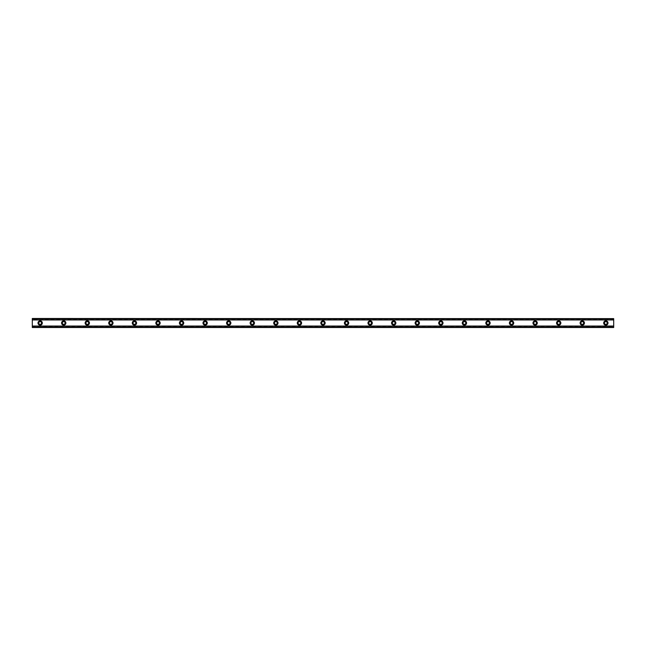 <?xml version="1.0" encoding="UTF-8"?>
<svg xmlns="http://www.w3.org/2000/svg" width="646" height="646" viewBox="0 0 646 646"><rect width="100%" height="100%" fill="white"/><g stroke="black" fill="none" stroke-linecap="round" stroke-linejoin="round"><path stroke-width="0.48" stroke-dasharray="3.23 2.42" d="M40.157 324.373A1.373 1.373 0 0 1 38.784 323A1.373 1.373 0 0 1 40.157 321.627A1.373 1.373 0 0 1 41.53 323A1.373 1.373 0 0 1 40.157 324.373M605.843 324.373A1.373 1.373 0 0 1 604.47 323A1.373 1.373 0 0 1 605.843 321.627A1.373 1.373 0 0 1 607.216 323A1.373 1.373 0 0 1 605.843 324.373M582.272 324.373A1.373 1.373 0 0 1 580.899 323A1.373 1.373 0 0 1 582.272 321.627A1.373 1.373 0 0 1 583.645 323A1.373 1.373 0 0 1 582.272 324.373M558.701 324.373A1.373 1.373 0 0 1 557.328 323A1.373 1.373 0 0 1 558.701 321.627A1.373 1.373 0 0 1 560.074 323A1.373 1.373 0 0 1 558.701 324.373M535.13 324.373A1.373 1.373 0 0 1 533.758 323A1.373 1.373 0 0 1 535.13 321.627A1.373 1.373 0 0 1 536.511 323A1.373 1.373 0 0 1 535.13 324.373M511.559 324.373A1.373 1.373 0 0 1 510.187 323A1.373 1.373 0 0 1 511.559 321.627A1.373 1.373 0 0 1 512.94 323A1.373 1.373 0 0 1 511.559 324.373M487.988 324.373A1.373 1.373 0 0 1 486.616 323A1.373 1.373 0 0 1 487.988 321.627A1.373 1.373 0 0 1 489.369 323A1.373 1.373 0 0 1 487.988 324.373M464.426 324.373A1.373 1.373 0 0 1 463.045 323A1.373 1.373 0 0 1 464.426 321.627A1.373 1.373 0 0 1 465.798 323A1.373 1.373 0 0 1 464.426 324.373M440.855 324.373A1.373 1.373 0 0 1 439.474 323A1.373 1.373 0 0 1 440.855 321.627A1.373 1.373 0 0 1 442.227 323A1.373 1.373 0 0 1 440.855 324.373M417.284 324.373A1.373 1.373 0 0 1 415.903 323A1.373 1.373 0 0 1 417.284 321.627A1.373 1.373 0 0 1 418.656 323A1.373 1.373 0 0 1 417.284 324.373M393.713 324.373A1.373 1.373 0 0 1 392.332 323A1.373 1.373 0 0 1 393.713 321.627A1.373 1.373 0 0 1 395.086 323A1.373 1.373 0 0 1 393.713 324.373M370.142 324.373A1.373 1.373 0 0 1 368.769 323A1.373 1.373 0 0 1 370.142 321.627A1.373 1.373 0 0 1 371.515 323A1.373 1.373 0 0 1 370.142 324.373M346.571 324.373A1.373 1.373 0 0 1 345.198 323A1.373 1.373 0 0 1 346.571 321.627A1.373 1.373 0 0 1 347.944 323A1.373 1.373 0 0 1 346.571 324.373M323 324.373A1.373 1.373 0 0 1 321.627 323A1.373 1.373 0 0 1 323 321.627A1.373 1.373 0 0 1 324.373 323A1.373 1.373 0 0 1 323 324.373M299.429 324.373A1.373 1.373 0 0 1 298.056 323A1.373 1.373 0 0 1 299.429 321.627A1.373 1.373 0 0 1 300.802 323A1.373 1.373 0 0 1 299.429 324.373M275.858 324.373A1.373 1.373 0 0 1 274.485 323A1.373 1.373 0 0 1 275.858 321.627A1.373 1.373 0 0 1 277.231 323A1.373 1.373 0 0 1 275.858 324.373M252.287 324.373A1.373 1.373 0 0 1 250.914 323A1.373 1.373 0 0 1 252.287 321.627A1.373 1.373 0 0 1 253.668 323A1.373 1.373 0 0 1 252.287 324.373M228.716 324.373A1.373 1.373 0 0 1 227.344 323A1.373 1.373 0 0 1 228.716 321.627A1.373 1.373 0 0 1 230.097 323A1.373 1.373 0 0 1 228.716 324.373M205.145 324.373A1.373 1.373 0 0 1 203.773 323A1.373 1.373 0 0 1 205.145 321.627A1.373 1.373 0 0 1 206.526 323A1.373 1.373 0 0 1 205.145 324.373M181.574 324.373A1.373 1.373 0 0 1 180.202 323A1.373 1.373 0 0 1 181.574 321.627A1.373 1.373 0 0 1 182.955 323A1.373 1.373 0 0 1 181.574 324.373M158.012 324.373A1.373 1.373 0 0 1 156.631 323A1.373 1.373 0 0 1 158.012 321.627A1.373 1.373 0 0 1 159.384 323A1.373 1.373 0 0 1 158.012 324.373M134.441 324.373A1.373 1.373 0 0 1 133.06 323A1.373 1.373 0 0 1 134.441 321.627A1.373 1.373 0 0 1 135.813 323A1.373 1.373 0 0 1 134.441 324.373M110.87 324.373A1.373 1.373 0 0 1 109.489 323A1.373 1.373 0 0 1 110.87 321.627A1.373 1.373 0 0 1 112.242 323A1.373 1.373 0 0 1 110.87 324.373M87.299 324.373A1.373 1.373 0 0 1 85.926 323A1.373 1.373 0 0 1 87.299 321.627A1.373 1.373 0 0 1 88.672 323A1.373 1.373 0 0 1 87.299 324.373M63.728 324.373A1.373 1.373 0 0 1 62.355 323A1.373 1.373 0 0 1 63.728 321.627A1.373 1.373 0 0 1 65.101 323A1.373 1.373 0 0 1 63.728 324.373M32.3 326.06L32.3 327.514L613.7 327.514L32.3 327.514L32.3 327.046L613.7 327.054L613.7 326.06L613.7 327.514L613.7 327.046L32.3 327.054L32.3 326.06L613.7 326.06M40.157 320.836A2.164 2.164 0 0 0 37.993 323A2.164 2.164 0 0 0 40.157 325.164A2.164 2.164 0 0 0 42.321 323A2.164 2.164 0 0 0 40.157 320.836M605.843 320.836A2.164 2.164 0 0 0 603.679 323A2.164 2.164 0 0 0 605.843 325.164A2.164 2.164 0 0 0 608.007 323A2.164 2.164 0 0 0 605.843 320.836M582.272 320.836A2.164 2.164 0 0 0 580.116 323A2.164 2.164 0 0 0 582.272 325.164A2.164 2.164 0 0 0 584.436 323A2.164 2.164 0 0 0 582.272 320.836M558.701 320.836A2.164 2.164 0 0 0 556.545 323A2.164 2.164 0 0 0 558.701 325.164A2.164 2.164 0 0 0 560.865 323A2.164 2.164 0 0 0 558.701 320.836M535.13 320.836A2.164 2.164 0 0 0 532.974 323A2.164 2.164 0 0 0 535.13 325.164A2.164 2.164 0 0 0 537.294 323A2.164 2.164 0 0 0 535.13 320.836M511.559 320.836A2.164 2.164 0 0 0 509.403 323A2.164 2.164 0 0 0 511.559 325.164A2.164 2.164 0 0 0 513.723 323A2.164 2.164 0 0 0 511.559 320.836M487.988 320.836A2.164 2.164 0 0 0 485.832 323A2.164 2.164 0 0 0 487.988 325.164A2.164 2.164 0 0 0 490.152 323A2.164 2.164 0 0 0 487.988 320.836M464.426 320.836A2.164 2.164 0 0 0 462.261 323A2.164 2.164 0 0 0 464.426 325.164A2.164 2.164 0 0 0 466.582 323A2.164 2.164 0 0 0 464.426 320.836M440.855 320.836A2.164 2.164 0 0 0 438.691 323A2.164 2.164 0 0 0 440.855 325.164A2.164 2.164 0 0 0 443.011 323A2.164 2.164 0 0 0 440.855 320.836M417.284 320.836A2.164 2.164 0 0 0 415.12 323A2.164 2.164 0 0 0 417.284 325.164A2.164 2.164 0 0 0 419.44 323A2.164 2.164 0 0 0 417.284 320.836M393.713 320.836A2.164 2.164 0 0 0 391.549 323A2.164 2.164 0 0 0 393.713 325.164A2.164 2.164 0 0 0 395.869 323A2.164 2.164 0 0 0 393.713 320.836M370.142 320.836A2.164 2.164 0 0 0 367.978 323A2.164 2.164 0 0 0 370.142 325.164A2.164 2.164 0 0 0 372.298 323A2.164 2.164 0 0 0 370.142 320.836M346.571 320.836A2.164 2.164 0 0 0 344.407 323A2.164 2.164 0 0 0 346.571 325.164A2.164 2.164 0 0 0 348.727 323A2.164 2.164 0 0 0 346.571 320.836M323 320.836A2.164 2.164 0 0 0 320.836 323A2.164 2.164 0 0 0 323 325.164A2.164 2.164 0 0 0 325.164 323A2.164 2.164 0 0 0 323 320.836M299.429 320.836A2.164 2.164 0 0 0 297.273 323A2.164 2.164 0 0 0 299.429 325.164A2.164 2.164 0 0 0 301.593 323A2.164 2.164 0 0 0 299.429 320.836M275.858 320.836A2.164 2.164 0 0 0 273.702 323A2.164 2.164 0 0 0 275.858 325.164A2.164 2.164 0 0 0 278.022 323A2.164 2.164 0 0 0 275.858 320.836M252.287 320.836A2.164 2.164 0 0 0 250.131 323A2.164 2.164 0 0 0 252.287 325.164A2.164 2.164 0 0 0 254.451 323A2.164 2.164 0 0 0 252.287 320.836M228.716 320.836A2.164 2.164 0 0 0 226.56 323A2.164 2.164 0 0 0 228.716 325.164A2.164 2.164 0 0 0 230.88 323A2.164 2.164 0 0 0 228.716 320.836M205.145 320.836A2.164 2.164 0 0 0 202.989 323A2.164 2.164 0 0 0 205.145 325.164A2.164 2.164 0 0 0 207.309 323A2.164 2.164 0 0 0 205.145 320.836M181.574 320.836A2.164 2.164 0 0 0 179.418 323A2.164 2.164 0 0 0 181.574 325.164A2.164 2.164 0 0 0 183.739 323A2.164 2.164 0 0 0 181.574 320.836M158.012 320.836A2.164 2.164 0 0 0 155.847 323A2.164 2.164 0 0 0 158.012 325.164A2.164 2.164 0 0 0 160.168 323A2.164 2.164 0 0 0 158.012 320.836M134.441 320.836A2.164 2.164 0 0 0 132.277 323A2.164 2.164 0 0 0 134.441 325.164A2.164 2.164 0 0 0 136.597 323A2.164 2.164 0 0 0 134.441 320.836M110.87 320.836A2.164 2.164 0 0 0 108.706 323A2.164 2.164 0 0 0 110.87 325.164A2.164 2.164 0 0 0 113.026 323A2.164 2.164 0 0 0 110.87 320.836M87.299 320.836A2.164 2.164 0 0 0 85.135 323A2.164 2.164 0 0 0 87.299 325.164A2.164 2.164 0 0 0 89.455 323A2.164 2.164 0 0 0 87.299 320.836M63.728 320.836A2.164 2.164 0 0 0 61.564 323A2.164 2.164 0 0 0 63.728 325.164A2.164 2.164 0 0 0 65.884 323A2.164 2.164 0 0 0 63.728 320.836M613.7 319.108L32.3 319.108L32.3 326.892L613.7 326.892L613.7 318.486L32.3 318.486L32.3 319.94L613.7 319.94L613.7 318.486L613.7 319.94M32.3 319.94L32.3 318.486L613.7 318.486L32.3 318.486L32.3 319.108M613.7 326.892L613.7 327.514L32.3 327.514L32.3 326.892M32.3 318.946L613.7 318.946L32.3 318.954M613.7 326.109L32.3 326.109M32.3 319.891L613.7 319.891M613.7 319.746L32.3 319.746M32.3 326.254L613.7 326.254"/><path stroke-width="0.97" d="M40.157 324.373A1.373 1.373 0 0 1 38.784 323A1.373 1.373 0 0 1 40.157 321.627A1.373 1.373 0 0 1 41.53 323A1.373 1.373 0 0 1 40.157 324.373M605.843 324.373A1.373 1.373 0 0 1 604.47 323A1.373 1.373 0 0 1 605.843 321.627A1.373 1.373 0 0 1 607.216 323A1.373 1.373 0 0 1 605.843 324.373M582.272 324.373A1.373 1.373 0 0 1 580.899 323A1.373 1.373 0 0 1 582.272 321.627A1.373 1.373 0 0 1 583.645 323A1.373 1.373 0 0 1 582.272 324.373M558.701 324.373A1.373 1.373 0 0 1 557.328 323A1.373 1.373 0 0 1 558.701 321.627A1.373 1.373 0 0 1 560.074 323A1.373 1.373 0 0 1 558.701 324.373M535.13 324.373A1.373 1.373 0 0 1 533.758 323A1.373 1.373 0 0 1 535.13 321.627A1.373 1.373 0 0 1 536.511 323A1.373 1.373 0 0 1 535.13 324.373M511.559 324.373A1.373 1.373 0 0 1 510.187 323A1.373 1.373 0 0 1 511.559 321.627A1.373 1.373 0 0 1 512.94 323A1.373 1.373 0 0 1 511.559 324.373M487.988 324.373A1.373 1.373 0 0 1 486.616 323A1.373 1.373 0 0 1 487.988 321.627A1.373 1.373 0 0 1 489.369 323A1.373 1.373 0 0 1 487.988 324.373M464.426 324.373A1.373 1.373 0 0 1 463.045 323A1.373 1.373 0 0 1 464.426 321.627A1.373 1.373 0 0 1 465.798 323A1.373 1.373 0 0 1 464.426 324.373M440.855 324.373A1.373 1.373 0 0 1 439.474 323A1.373 1.373 0 0 1 440.855 321.627A1.373 1.373 0 0 1 442.227 323A1.373 1.373 0 0 1 440.855 324.373M417.284 324.373A1.373 1.373 0 0 1 415.903 323A1.373 1.373 0 0 1 417.284 321.627A1.373 1.373 0 0 1 418.656 323A1.373 1.373 0 0 1 417.284 324.373M393.713 324.373A1.373 1.373 0 0 1 392.332 323A1.373 1.373 0 0 1 393.713 321.627A1.373 1.373 0 0 1 395.086 323A1.373 1.373 0 0 1 393.713 324.373M370.142 324.373A1.373 1.373 0 0 1 368.769 323A1.373 1.373 0 0 1 370.142 321.627A1.373 1.373 0 0 1 371.515 323A1.373 1.373 0 0 1 370.142 324.373M346.571 324.373A1.373 1.373 0 0 1 345.198 323A1.373 1.373 0 0 1 346.571 321.627A1.373 1.373 0 0 1 347.944 323A1.373 1.373 0 0 1 346.571 324.373M323 324.373A1.373 1.373 0 0 1 321.627 323A1.373 1.373 0 0 1 323 321.627A1.373 1.373 0 0 1 324.373 323A1.373 1.373 0 0 1 323 324.373M299.429 324.373A1.373 1.373 0 0 1 298.056 323A1.373 1.373 0 0 1 299.429 321.627A1.373 1.373 0 0 1 300.802 323A1.373 1.373 0 0 1 299.429 324.373M275.858 324.373A1.373 1.373 0 0 1 274.485 323A1.373 1.373 0 0 1 275.858 321.627A1.373 1.373 0 0 1 277.231 323A1.373 1.373 0 0 1 275.858 324.373M252.287 324.373A1.373 1.373 0 0 1 250.914 323A1.373 1.373 0 0 1 252.287 321.627A1.373 1.373 0 0 1 253.668 323A1.373 1.373 0 0 1 252.287 324.373M228.716 324.373A1.373 1.373 0 0 1 227.344 323A1.373 1.373 0 0 1 228.716 321.627A1.373 1.373 0 0 1 230.097 323A1.373 1.373 0 0 1 228.716 324.373M205.145 324.373A1.373 1.373 0 0 1 203.773 323A1.373 1.373 0 0 1 205.145 321.627A1.373 1.373 0 0 1 206.526 323A1.373 1.373 0 0 1 205.145 324.373M181.574 324.373A1.373 1.373 0 0 1 180.202 323A1.373 1.373 0 0 1 181.574 321.627A1.373 1.373 0 0 1 182.955 323A1.373 1.373 0 0 1 181.574 324.373M158.012 324.373A1.373 1.373 0 0 1 156.631 323A1.373 1.373 0 0 1 158.012 321.627A1.373 1.373 0 0 1 159.384 323A1.373 1.373 0 0 1 158.012 324.373M134.441 324.373A1.373 1.373 0 0 1 133.06 323A1.373 1.373 0 0 1 134.441 321.627A1.373 1.373 0 0 1 135.813 323A1.373 1.373 0 0 1 134.441 324.373M110.87 324.373A1.373 1.373 0 0 1 109.489 323A1.373 1.373 0 0 1 110.87 321.627A1.373 1.373 0 0 1 112.242 323A1.373 1.373 0 0 1 110.87 324.373M87.299 324.373A1.373 1.373 0 0 1 85.926 323A1.373 1.373 0 0 1 87.299 321.627A1.373 1.373 0 0 1 88.672 323A1.373 1.373 0 0 1 87.299 324.373M63.728 324.373A1.373 1.373 0 0 1 62.355 323A1.373 1.373 0 0 1 63.728 321.627A1.373 1.373 0 0 1 65.101 323A1.373 1.373 0 0 1 63.728 324.373M40.157 320.836A2.164 2.164 0 0 0 37.993 323A2.164 2.164 0 0 0 40.157 325.164A2.164 2.164 0 0 0 42.321 323A2.164 2.164 0 0 0 40.157 320.836M605.843 320.836A2.164 2.164 0 0 0 603.679 323A2.164 2.164 0 0 0 605.843 325.164A2.164 2.164 0 0 0 608.007 323A2.164 2.164 0 0 0 605.843 320.836M582.272 320.836A2.164 2.164 0 0 0 580.116 323A2.164 2.164 0 0 0 582.272 325.164A2.164 2.164 0 0 0 584.436 323A2.164 2.164 0 0 0 582.272 320.836M558.701 320.836A2.164 2.164 0 0 0 556.545 323A2.164 2.164 0 0 0 558.701 325.164A2.164 2.164 0 0 0 560.865 323A2.164 2.164 0 0 0 558.701 320.836M535.13 320.836A2.164 2.164 0 0 0 532.974 323A2.164 2.164 0 0 0 535.13 325.164A2.164 2.164 0 0 0 537.294 323A2.164 2.164 0 0 0 535.13 320.836M511.559 320.836A2.164 2.164 0 0 0 509.403 323A2.164 2.164 0 0 0 511.559 325.164A2.164 2.164 0 0 0 513.723 323A2.164 2.164 0 0 0 511.559 320.836M487.988 320.836A2.164 2.164 0 0 0 485.832 323A2.164 2.164 0 0 0 487.988 325.164A2.164 2.164 0 0 0 490.152 323A2.164 2.164 0 0 0 487.988 320.836M464.426 320.836A2.164 2.164 0 0 0 462.261 323A2.164 2.164 0 0 0 464.426 325.164A2.164 2.164 0 0 0 466.582 323A2.164 2.164 0 0 0 464.426 320.836M440.855 320.836A2.164 2.164 0 0 0 438.691 323A2.164 2.164 0 0 0 440.855 325.164A2.164 2.164 0 0 0 443.011 323A2.164 2.164 0 0 0 440.855 320.836M417.284 320.836A2.164 2.164 0 0 0 415.12 323A2.164 2.164 0 0 0 417.284 325.164A2.164 2.164 0 0 0 419.44 323A2.164 2.164 0 0 0 417.284 320.836M393.713 320.836A2.164 2.164 0 0 0 391.549 323A2.164 2.164 0 0 0 393.713 325.164A2.164 2.164 0 0 0 395.869 323A2.164 2.164 0 0 0 393.713 320.836M370.142 320.836A2.164 2.164 0 0 0 367.978 323A2.164 2.164 0 0 0 370.142 325.164A2.164 2.164 0 0 0 372.298 323A2.164 2.164 0 0 0 370.142 320.836M346.571 320.836A2.164 2.164 0 0 0 344.407 323A2.164 2.164 0 0 0 346.571 325.164A2.164 2.164 0 0 0 348.727 323A2.164 2.164 0 0 0 346.571 320.836M323 320.836A2.164 2.164 0 0 0 320.836 323A2.164 2.164 0 0 0 323 325.164A2.164 2.164 0 0 0 325.164 323A2.164 2.164 0 0 0 323 320.836M299.429 320.836A2.164 2.164 0 0 0 297.273 323A2.164 2.164 0 0 0 299.429 325.164A2.164 2.164 0 0 0 301.593 323A2.164 2.164 0 0 0 299.429 320.836M275.858 320.836A2.164 2.164 0 0 0 273.702 323A2.164 2.164 0 0 0 275.858 325.164A2.164 2.164 0 0 0 278.022 323A2.164 2.164 0 0 0 275.858 320.836M252.287 320.836A2.164 2.164 0 0 0 250.131 323A2.164 2.164 0 0 0 252.287 325.164A2.164 2.164 0 0 0 254.451 323A2.164 2.164 0 0 0 252.287 320.836M228.716 320.836A2.164 2.164 0 0 0 226.56 323A2.164 2.164 0 0 0 228.716 325.164A2.164 2.164 0 0 0 230.88 323A2.164 2.164 0 0 0 228.716 320.836M205.145 320.836A2.164 2.164 0 0 0 202.989 323A2.164 2.164 0 0 0 205.145 325.164A2.164 2.164 0 0 0 207.309 323A2.164 2.164 0 0 0 205.145 320.836M181.574 320.836A2.164 2.164 0 0 0 179.418 323A2.164 2.164 0 0 0 181.574 325.164A2.164 2.164 0 0 0 183.739 323A2.164 2.164 0 0 0 181.574 320.836M158.012 320.836A2.164 2.164 0 0 0 155.847 323A2.164 2.164 0 0 0 158.012 325.164A2.164 2.164 0 0 0 160.168 323A2.164 2.164 0 0 0 158.012 320.836M134.441 320.836A2.164 2.164 0 0 0 132.277 323A2.164 2.164 0 0 0 134.441 325.164A2.164 2.164 0 0 0 136.597 323A2.164 2.164 0 0 0 134.441 320.836M110.87 320.836A2.164 2.164 0 0 0 108.706 323A2.164 2.164 0 0 0 110.87 325.164A2.164 2.164 0 0 0 113.026 323A2.164 2.164 0 0 0 110.87 320.836M87.299 320.836A2.164 2.164 0 0 0 85.135 323A2.164 2.164 0 0 0 87.299 325.164A2.164 2.164 0 0 0 89.455 323A2.164 2.164 0 0 0 87.299 320.836M63.728 320.836A2.164 2.164 0 0 0 61.564 323A2.164 2.164 0 0 0 63.728 325.164A2.164 2.164 0 0 0 65.884 323A2.164 2.164 0 0 0 63.728 320.836M32.3 327.514L32.3 326.036L613.7 326.036L613.7 327.514L32.3 327.514M32.3 318.648L613.7 318.648L32.3 318.486L32.3 326.036M613.7 318.648L613.7 326.036M613.7 327.118L32.3 327.118M32.3 319.964L613.7 319.964M32.3 318.882L613.7 318.882M32.3 327.352L613.7 327.352"/></g></svg>
